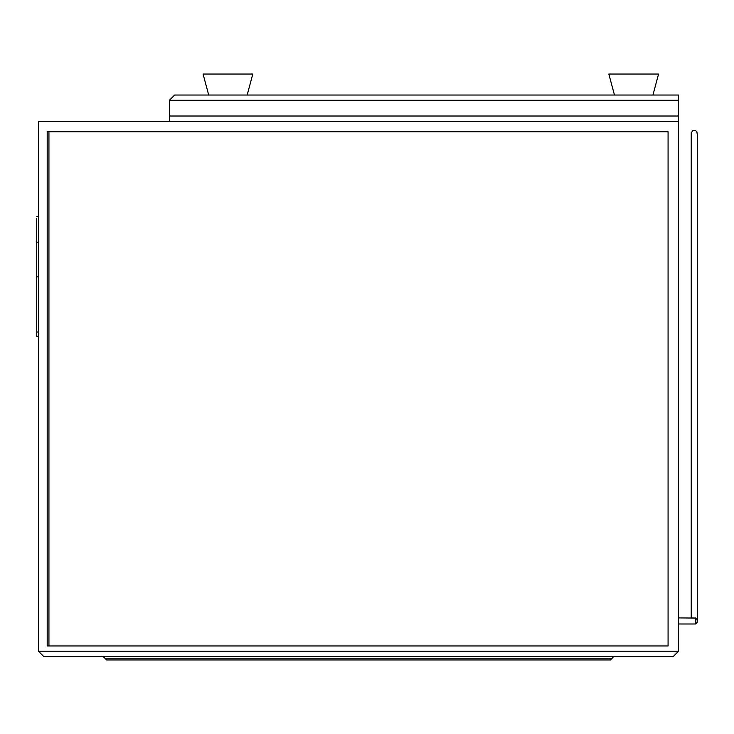 <?xml version="1.0" encoding="UTF-8"?>
<svg xmlns="http://www.w3.org/2000/svg" width="734" height="734" viewBox="0 0 734 734"><rect width="100%" height="100%" fill="white"/><g stroke="black" fill="none" stroke-linecap="round" stroke-linejoin="round"><path stroke-width="1.1" d="M678.574 116.018L678.574 95.035L174.637 95.035L169.389 100.283L169.389 116.018L678.574 116.018L678.574 121.266L38.452 121.266L38.452 651.205L43.691 656.453L38.452 651.205L678.574 651.205L678.574 121.266M169.389 121.266L169.389 116.018M174.637 95.035L169.389 100.283L678.574 100.283M652.939 95.035L658.563 74.042L608.835 74.042L614.459 95.035M247.174 95.035L252.799 74.042L203.07 74.042L208.695 95.035M697.181 620.046L697.181 621.707L697.181 620.046M678.574 623.992L695.437 623.992L695.437 618.065L678.574 617.909M695.437 618.065L692.52 617.955M697.181 620.12L697.181 621.781L697.181 620.12M38.452 332.025L36.7 332.025L36.7 276.461M48.939 131.762L48.939 645.966L668.078 645.966L668.078 131.762L48.939 131.762M673.326 656.453L678.574 651.205L673.326 656.453L43.691 656.453M103.127 656.453L104.879 658.205L612.147 658.205L613.89 656.453M106.632 659.958L104.879 658.205L106.632 659.958L610.394 659.958L612.147 658.205L610.394 659.958M38.452 276.828L36.7 276.828L36.7 218.475M36.7 336.3L38.452 336.3L36.7 336.3L36.7 332.025M47.196 645.966L47.196 131.762L668.078 131.762L668.078 645.966L47.196 645.966M38.452 242.192L36.7 242.192M695.437 617.909L697.181 619.661M697.3 133.258L697.3 620.955M697.3 134.588L696.85 131.67L695.327 130.413L692.575 130.725L691.217 133.258L691.217 617.909M36.7 216.622L38.452 216.622M691.217 132.661L691.217 151.736M695.437 623.992L697.181 622.249"/></g></svg>
